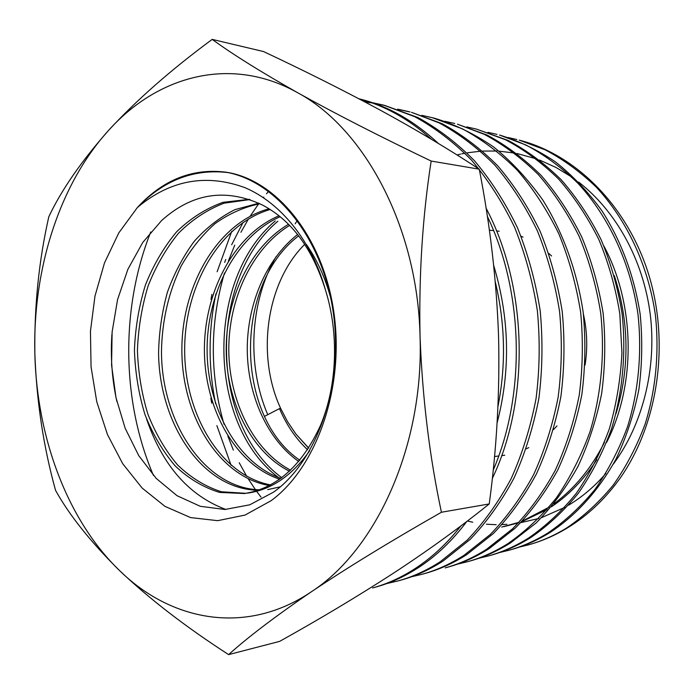 <?xml version="1.0" encoding="UTF-8"?>
<svg xmlns="http://www.w3.org/2000/svg" width="694" height="694" viewBox="0 0 694 694"><rect width="100%" height="100%" fill="white"/><g stroke="black" fill="none" stroke-linecap="round" stroke-linejoin="round"><path stroke-width="1.04" d="M521.081 236.324L523.033 237.096M548.798 253.405L551.565 255.982M583.402 314.165C587.176 330.977 587.731 347.928 585.059 365.027M556.97 425.925L553.569 429.543M228.716 172.667C195.812 168.616 166.534 179.052 140.882 203.993L137.343 207.584L118.778 232.915L104.516 262.844L94.983 296.052L90.454 331.168L91.053 366.848L96.761 401.731L107.414 434.453L122.691 463.67L142.131 488.064L165.051 506.412L190.59 517.577L217.673 520.674L245.008 515.087L271.172 500.66C317.037 466.975 344.935 386.81 333.727 311.441C322.727 235.986 275.605 179.199 225.619 172.138C275.397 180.666 321.487 236.481 332.86 309.758C344.424 383.053 317.817 460.599 273.74 492.02L249.797 504.798L224.943 509.483L200.262 506.299L177.022 495.69L156.297 478.496L138.739 455.628L125.163 428.267L116.011 397.749L111.578 365.165L112.116 331.975L117.555 299.635L127.878 269.307L142.738 242.484L161.563 220.597C192.073 193.114 225.637 187.892 262.254 204.938C291.489 220.215 312.578 248.643 325.538 290.222C339.219 334.092 337.102 385.717 320.628 425.136C302.055 465.596 276.663 488.394 244.444 493.538L219.634 492.419C203.472 487.509 188.664 478.669 175.192 465.926C162.812 451.369 152.749 434.271 144.994 414.63C138.705 394.036 135.183 372.522 134.436 350.106C135.321 327.637 138.991 305.924 145.436 284.956C153.443 264.9 163.836 247.185 176.597 231.813C190.564 218.263 206.031 208.426 223.008 202.318L249.328 199.317M225.619 172.138C193.687 168.286 165.398 178.905 140.735 203.975L137.343 207.584L141.229 204.366C173.014 179.538 207.619 173.986 245.043 187.701C280.723 202.874 311.866 240.896 325.538 290.222M564.725 507.401L541.624 517.585M538.83 518.479L520.812 522.625M528.446 544.859L528.524 544.833C542.188 541.068 555.382 535.282 568.134 527.483C587.705 515.442 604.908 499.186 619.742 478.73C658.042 424.468 669.953 343.86 648.795 274.85C627.393 205.528 575.586 154.545 519.207 140.119L545.059 149.791C563.467 159.499 580.6 172.025 596.476 187.354C626.994 220.276 648.213 265.576 655.37 314.92C659.421 352.075 655.839 389.698 645.108 424.155C636.719 446.537 626.083 466.871 613.21 485.158C599.174 502.161 583.741 516.371 566.911 527.813C554.272 535.603 541.303 541.329 528.004 544.981L519.468 547.063M457.008 154.944L460.564 154.111M461.727 153.86L464.945 153.218M467.487 152.767L480.734 151.197M482.712 151.075L496.921 151.032M499.012 151.153L514.575 153.053M516.961 153.504L536.332 158.839M539.585 160.036L556.024 167.48L571.717 177.013M578.64 182.071C616.038 211.106 643.225 259.877 650.217 314.13C656.932 368.202 642.731 424.615 613.296 464.156M605.905 473.403C594.654 486.407 582.24 496.982 568.664 505.128M460.911 525.913C447.257 543.289 432.11 557.429 415.489 568.334C401.696 577.33 387.382 583.88 372.557 587.974L375.74 587.089C390.392 583.064 404.689 576.532 418.647 567.484C436.274 556.015 452.349 540.652 466.854 521.411M492.254 478.6C530.242 399.458 527.926 287.116 486.017 208.044M438.33 143.424C414.335 121.06 388.579 106.356 361.062 99.311L358.911 98.756C384.788 105.644 409.009 119.186 431.59 139.373M487.301 216.302C523.909 292.269 525.826 394.773 493.13 470.341M508.129 137.533L516.796 139.503M511.053 549.665C524.673 545.909 537.824 540.088 550.498 532.203C576.731 514.792 598.549 490.467 615.934 459.228C626.196 437.584 633.822 414.492 638.801 389.933C642.167 364.888 642.627 339.618 640.172 314.148C634.177 275.865 621.442 241.434 601.967 210.863C588.078 191.813 572.559 175.478 555.408 161.858C537.434 149.817 518.8 140.882 499.507 135.035L525.731 144.899C544.408 154.797 561.828 167.601 577.989 183.32C609.011 217.022 630.681 263.642 637.977 314.217C642.115 352.665 638.558 390.861 627.593 426.567C619.126 449.382 608.317 470.254 595.157 489.175C581.034 506.455 565.358 521.012 548.113 532.845C535.456 540.73 522.287 546.56 508.624 550.342L499.741 552.493M487.951 132.346L496.999 134.384M488.394 555.937L490.944 555.235C504.816 551.392 518.158 545.458 530.962 537.434C548.407 525.384 564.3 510.524 578.64 492.844C592.008 473.508 602.982 452.141 611.561 428.762C622.648 392.257 626.309 353.029 622.093 313.697C617.894 287.88 610.902 263.226 601.125 239.734C589.943 217.378 576.61 197.356 561.116 179.668C544.66 163.567 526.989 150.485 508.103 140.422L476.336 129.058L505.596 139.798C524.464 149.852 542.188 162.986 558.748 179.208C574.172 196.853 587.54 216.953 598.835 239.525C608.586 262.931 615.578 287.689 619.811 313.801L621.937 352.96C620.575 379.375 616.35 404.741 609.254 429.074C600.527 452.748 589.527 474.184 576.254 493.365C561.741 511.252 545.814 526.156 528.481 538.093C515.555 546.178 502.196 552.12 488.394 555.937L479.103 558.176M466.819 126.924L476.336 129.058M467.27 561.776L469.942 561.038C483.9 557.187 497.425 551.14 510.532 542.899L536.098 522.998C552.094 506.715 566.035 487.891 577.937 466.515C588.599 443.622 596.51 419.254 601.672 393.411C605.203 366.727 605.689 339.991 603.129 313.202C598.792 286.44 591.687 261.065 581.789 237.088C570.321 213.986 556.735 193.4 541.025 175.322C524.222 158.752 506.256 145.35 487.119 135.096L457.459 124.191L484.282 134.341C503.636 144.734 521.662 158.163 538.353 174.628C554.22 192.941 567.848 213.578 579.221 236.541C589.258 260.866 596.406 286.318 600.692 312.907C605.003 353.61 601.308 394.071 590.013 431.737C581.242 455.889 570.06 477.906 556.458 497.78C541.823 516.015 525.653 531.283 507.947 543.593C494.77 551.886 481.202 557.95 467.27 561.776L457.58 564.101M444.845 121.277L454.744 123.489M421.779 115.36L432.171 117.659L462.343 128.815C481.801 139.312 500.105 153.088 517.247 170.143C533.27 188.768 547.124 209.978 558.817 233.791C568.967 258.61 576.246 284.792 580.661 312.335C583.281 340.138 582.813 367.742 579.238 395.164C573.955 421.995 565.922 447.144 555.122 470.601C542.899 492.792 528.715 512.189 512.58 528.793L486.459 549.344C473.265 557.742 459.506 563.918 445.192 567.883L448.003 567.111C462.117 563.224 475.841 557.065 489.157 548.616L515.252 528.125C531.361 511.582 545.519 492.228 557.724 470.081C568.455 446.763 576.488 421.683 581.806 394.843C585.354 367.673 585.805 340.147 583.168 312.283C577.122 271.354 563.034 232.386 542.751 199.976C528.03 179.286 511.669 161.624 493.677 147.007C474.765 134.072 455.203 124.538 434.999 118.388M422.108 574.268L425.032 573.461C439.476 569.462 453.382 563.181 466.767 554.61L493.252 533.634C509.63 516.64 523.996 496.791 536.358 474.08C547.323 450.016 555.495 424.225 560.865 396.716C564.465 368.557 564.925 340.225 562.244 311.719C557.759 283.43 550.359 256.572 540.045 231.128C528.125 206.699 514.046 184.96 497.798 165.909C480.413 148.464 461.848 134.384 442.104 123.679L411.499 112.324L439.059 122.873C458.934 133.673 477.55 147.779 494.909 165.215C511.261 184.404 525.393 206.222 537.295 230.677C547.627 256.251 555.061 283.239 559.59 311.632C562.279 340.207 561.81 368.661 558.176 396.994C552.823 424.528 544.634 450.423 533.617 474.679C521.272 497.355 506.846 517.282 490.328 534.449L463.93 555.365C450.345 564.04 436.405 570.338 422.108 574.268L411.447 576.783M409.998 111.951L399.128 109.669M397.662 109.166L408.523 111.561M372.34 102.677L383.747 105.158L414.717 116.687C434.956 127.757 453.859 142.209 471.434 160.045C488.151 179.867 502.543 202.292 514.601 227.32C525.211 253.839 532.801 281.625 537.364 310.678C540.149 340.372 539.715 369.685 536.054 398.616C530.554 427.244 522.252 453.919 511.157 478.643C498.5 502.187 483.874 522.669 467.27 540.088L440.3 561.689C426.654 570.511 412.522 576.931 397.922 580.956L400.967 580.115C415.593 576.072 429.699 569.661 443.293 560.891L470.211 539.351C486.772 521.983 501.372 501.58 513.994 478.123C525.106 453.46 533.391 426.888 538.865 398.425C542.491 369.546 542.934 340.355 540.192 310.834C535.638 281.816 528.073 254.143 517.49 227.806C505.414 202.778 491.074 180.431 474.479 160.765C456.86 142.921 437.983 128.494 417.849 117.503L384.649 105.401M385.344 105.583L373.893 103.215M372.236 102.946L365.07 102.001M363.977 101.428L370.683 102.391M231.119 465.362L216.875 425.604M211.731 403.153L210.846 398.165M210.993 299.374L211.896 294.386M217.135 271.727L231.692 231.432M397.922 580.956L386.749 583.567M267.745 414.682C246.561 365.365 249.736 302.003 276.03 256.737M278.468 477.507C207.732 424.954 204.773 280.645 275.258 220.926M277.808 221.256C207.072 281.139 210.447 425.7 281.799 477.689M146.581 418.994C162.457 465.405 188.863 495.559 225.802 509.457M111.916 334.317C110.407 357.263 112.055 379.644 116.852 401.47M431.165 161.051C379.687 136.38 335.115 113.573 297.448 92.614C260.649 71.786 232.238 54.045 212.199 39.385C171.158 69.643 136.579 100.023 108.455 130.541C81.189 161.459 61.306 190.199 48.814 216.754C38.89 260.545 34.232 306.158 34.847 353.576C36.582 401.245 43.488 446.849 55.563 490.398C69.409 515.304 90.767 542.057 119.637 570.659C149.418 598.913 185.74 626.899 228.612 654.616L279.604 641.386C319.188 619.369 356.916 596.788 392.787 573.626C427.504 550.923 459.662 527.7 489.244 503.939L441.427 512.25C429.508 456.444 422.377 397.792 420.043 336.304C418.794 275.145 422.507 216.728 431.165 161.051L479.268 169.189C490.111 224.735 496.54 280.411 498.561 336.217C499.88 392.336 496.774 448.237 489.244 503.939M228.612 654.616C247.879 637.222 275.431 616.298 311.259 591.843C347.876 567.328 391.269 540.791 441.427 512.25M212.199 39.385L263.52 51.547C304.007 70.545 342.671 89.942 379.505 109.739C415.246 129.179 448.498 148.993 479.268 169.189M297.448 92.614C230.599 55.112 157.226 75.924 108.455 130.541C58.999 185.02 32.687 269.879 34.847 353.576C36.773 437.263 67.24 520.179 119.637 570.659C171.331 621.347 246.257 635.782 311.259 591.843C376.33 549.848 424.043 445.565 420.043 336.304C417.649 226.947 364.229 128.225 297.448 92.614M150.754 231.943C120.418 308.197 121.554 401.219 153.435 475.399M528.767 447.613L526.252 448.801M504.738 455.212L501.684 455.62M467.374 521.012L472.753 522.235M486.442 524.23L496.175 524.699M502.083 524.595L506.88 524.291M501.684 527.076L519.103 522.278M522.252 521.116L549.015 507.245M553.812 503.887C574.485 488.697 591.375 468.172 604.483 442.304M615.96 413.798C629.848 368.002 629.302 321.955 614.303 275.648M296.572 221.586L295.167 223.789M243.082 222.392L231.675 244.739M225.732 259.478L224.691 262.384M215.929 293.796C208.252 330.578 208.165 367.247 215.652 403.821M497.954 406.537C506.126 365.096 505.249 323.578 495.308 281.981M522.981 521.888L521.793 522.114M504.148 526.581L518.618 522.782M521.645 521.758L546.976 509.63M551.418 506.794C568.933 495.039 584.062 479.337 596.805 459.68M606.651 442.347C636.12 384.676 635.392 304.571 603.867 245.962M268.621 191.31L266.496 193.808M263.789 197.096L263.356 197.634M259.001 203.299L250.178 216.181M248.452 218.948L240.922 232.29M234.746 245.156L228.421 260.961M224.431 273.072C209.744 323.682 209.614 374.092 224.041 424.303M227.892 436.136L233.349 450.111M239.222 462.733L246.7 476.301M248.261 478.869L255.383 489.6M255.791 490.164L256.355 490.944M256.633 491.326L261.022 497.138M497.06 423.062C510.723 370.657 509.596 318.13 493.694 265.481M304.718 244.331C266.184 282.527 256.034 355.632 280.706 408.523L287.507 421.605L295.87 433.984L308.7 448.081M308.613 448.203L295.87 433.984M264.492 416.365L279.482 408.601L280.706 408.523M298.646 235.847C233.288 285.329 235.266 416.504 299.843 460.252M289.615 225.403C251.905 248.504 228.404 299.288 228.794 350.6C229.306 401.887 253.683 450.701 290.604 470.202M280.176 216.675C235.708 236.307 206.578 293.224 207.107 351.034C207.601 408.818 237.73 463.228 280.879 478.374M270.252 209.475C219.226 224.179 183.945 287.108 184.673 351.537C185.125 415.949 221.56 475.754 270.617 484.915M259.886 203.732C243.898 207.055 228.916 213.717 214.949 223.702C201.867 235.396 190.616 249.476 181.212 265.941C168.512 292.4 161.936 321.105 161.468 352.04C161.806 423.288 205.146 488.342 259.703 489.825M250.031 199.56L224.075 203.186C207.385 209.579 192.203 219.582 178.523 233.193C166.031 248.556 155.881 266.175 148.074 286.049C141.802 306.809 138.253 328.279 137.429 350.461C138.21 372.6 141.697 393.845 147.9 414.188C155.543 433.611 165.45 450.553 177.638 465.023C190.885 477.741 205.476 486.659 221.412 491.768L245.928 493.321M247.42 493.148C271.259 489.825 292.001 475.711 309.663 450.788M330.804 298.316C325.33 278.025 317.21 260.077 306.427 244.479M279.482 408.601C286.449 424.945 295.817 438.677 307.589 449.773M297.587 234.503C265.889 259.33 246.96 304.666 247.264 350.27C247.775 395.858 267.502 439.606 298.776 461.527M288.531 224.292C249.961 247.012 225.784 298.55 226.192 350.652C226.704 402.737 251.783 452.245 289.493 471.243M279.057 215.765C233.739 234.815 203.854 292.486 204.409 351.103C204.904 409.703 235.813 464.78 279.725 479.207M269.099 208.755C217.239 222.661 181.108 286.353 181.889 351.632C182.331 416.894 219.66 477.351 269.446 485.531M258.793 203.195L234.997 209.614C219.877 217.205 206.248 227.823 194.129 241.469C183.086 256.52 174.185 273.419 167.428 292.157C162.058 311.615 159.108 331.611 158.579 352.153C158.909 424.355 203.307 490.059 258.602 490.216M267.702 489.617L280.35 486.806M499.186 231.232L496.548 230.946M493.581 230.625L489.331 230.165M434.999 118.396L432.171 117.659M528.524 544.833L528.004 544.981M511.053 549.674L508.624 550.342M498.708 455.993L494.475 456.531"/></g></svg>
